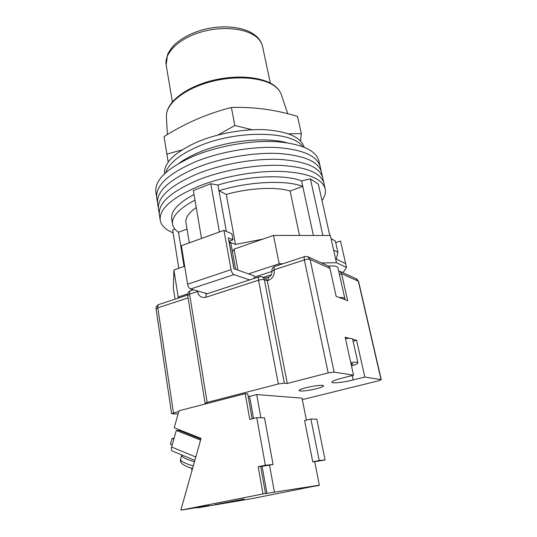 <?xml version="1.0" encoding="UTF-8"?>
<svg xmlns="http://www.w3.org/2000/svg" width="537" height="537" viewBox="0 0 537 537"><rect width="100%" height="100%" fill="white"/><g stroke="black" fill="none" stroke-linecap="round" stroke-linejoin="round"><path stroke-width="0.81" d="M159.361 214.686L159.321 214.424C158.267 202.946 171.31 191.42 198.455 179.848C222.949 170.108 255.612 164.403 280.844 165.403C306.849 167.088 321.227 173.062 323.965 183.312L325.16 188.621M173.142 232.87C165.456 229.708 161.147 225.446 160.201 220.089C159.18 208.792 172.283 197.408 199.509 185.916C224.083 176.25 256.827 170.518 282.106 171.417C308.151 172.995 322.529 178.821 325.227 188.903C325.959 192.629 324.872 196.508 321.985 200.543M158.489 209.054L158.449 208.786C157.361 197.126 170.35 185.466 197.401 173.807C221.821 164.007 254.397 158.321 279.589 159.422C305.56 161.221 319.931 167.329 322.71 177.747L323.898 183.023M157.616 203.442L159.321 214.424C158.267 202.946 171.31 191.42 198.455 179.848C222.949 170.108 255.612 164.403 280.844 165.403C306.849 167.088 321.227 173.062 323.965 183.312M156.75 197.864L157.576 203.167C156.462 191.333 169.39 179.539 196.354 167.799C220.7 157.932 253.196 152.266 278.341 153.468C304.271 155.374 318.642 161.624 321.455 172.202L322.643 177.452M158.449 208.786C157.361 197.126 170.35 185.466 197.401 173.807C221.821 164.007 254.397 158.321 279.589 159.422C305.56 161.221 319.931 167.329 322.71 177.747M155.884 192.306L156.71 197.582C155.569 185.567 168.437 173.646 195.32 161.818C219.586 151.884 251.994 146.245 277.099 147.541C302.989 149.561 317.36 155.945 320.206 166.692L321.388 171.9M157.576 203.167C156.462 191.333 169.39 179.539 196.354 167.799C220.7 157.932 253.196 152.266 278.341 153.468C304.271 155.374 318.642 161.624 321.455 172.202M155.844 192.024C154.676 179.828 167.49 167.772 194.28 155.871C218.472 145.876 250.799 140.258 275.864 141.647C301.713 143.775 316.085 150.293 318.971 161.201L320.139 166.383M156.71 197.582C155.569 185.567 168.437 173.646 195.32 161.818C219.586 151.884 251.994 146.245 277.099 147.541C302.989 149.561 317.36 155.945 320.206 166.692M201.523 238.448L193.333 190.568L210.786 183.735L217.928 185.043C247.926 175.727 284.509 174.196 301.566 180.902L310.406 178.875L318.32 184.157L329.792 235.488M178.801 268.278L172.692 230.084L174.706 228.869M322.891 235.481L310.406 178.875M219.411 232.004L210.786 183.735M262.821 239.133L235.501 244.422L229.145 241.818L230.923 243.496L235.636 269.319M171.733 219.022L171.699 218.794C170.759 211.101 178.197 203.006 194.005 194.508M331.047 238.529L335.363 241.093L337.914 252.41L336.316 259.136M313.393 235.475L302.747 186.366C285.691 179.814 249.034 181.439 218.955 190.716L217.928 185.043M226.345 231.4L218.955 190.716L226.285 194.461C249.195 187.869 276.065 186.574 290.108 191.031L302.747 186.366L301.566 180.902M194.965 200.12C179.103 208.544 171.632 216.539 172.545 224.11C173.055 227.245 175.049 229.95 178.519 232.232L187.01 229.098M184.063 266.453L178.519 232.232M196.233 207.517C188.695 212.853 185.252 217.821 185.903 222.432L185.936 222.613M226.285 194.461L235.501 244.422M290.108 191.031L299.485 235.454M333.611 249.994L337.914 252.41M198.435 146.339C236.434 129.726 292.591 130.8 302.6 146.561C292.591 130.8 236.434 129.726 198.435 146.339C179.694 154.522 168.793 163.308 165.718 172.692C168.793 163.308 179.694 154.522 198.435 146.339M179.15 163.208C184.6 159.2 191.373 155.522 199.462 152.152C226.46 140.707 265.144 136.673 286.597 142.688M164.503 173.82C163.751 162.798 174.793 152.132 197.636 141.815C218.076 133.223 245.161 128.511 266.473 129.806C288.51 131.726 301.062 137.512 304.143 147.158M344.747 299.565L344.908 298.854C344.62 297.874 342.72 297.411 339.203 297.458M344.908 298.854L337.934 267.674C337.323 266.124 334.128 265.607 328.355 266.13M184.688 266.238L173.901 269.977L173.337 288.208L175.055 299.183M335.706 242.61L340.512 241.019L345.667 263.68L335.578 258.774L330.369 235.488L273.501 235.428L234.078 249.101L232.427 251.752M342.915 272.695L346.533 267.5L336.457 262.7L321.609 262.982M273.501 235.428L279.186 263.781L283.026 263.707M279.186 263.781L248.503 273.883L233.917 268.715L228.306 237.851L232.991 239.804L228.923 241.241M254.545 278.307L254.075 275.857L248.503 273.883M187.695 293.907L178.17 297.042L178.109 298.183M237.938 270.138L234.078 249.101M173.901 269.977L178.17 297.042M335.578 258.774L336.457 262.7M345.667 263.68L346.533 267.5M207.248 293.699L190.595 289C189.152 288.356 188.158 286.765 187.608 284.221L181.358 245.711L223.942 230.366L231.883 233.783L232.991 239.804M223.942 230.366L231.044 269.661C231.642 272.259 232.622 273.91 233.984 274.608L190.595 289M249.557 279.931L233.984 274.608M351.48 365.905L351.513 365.912C355.729 364.65 357.864 363.623 357.917 362.831L352.641 339.196C352.299 338.337 349.902 338.122 345.445 338.545M357.917 362.831C357.608 362.106 355.212 361.992 350.728 362.488M351.279 364.985L352.91 363.864L350.943 363.462M316.273 388.775C306.701 390.936 300.948 391.547 299.008 390.607C299.116 389.882 301.512 388.909 306.177 387.694C313.83 385.707 323.737 384.667 323.589 385.828C323.435 386.573 320.998 387.553 316.273 388.775M178.821 411.503L171.605 413.671L178.103 414.014M349.258 338.33L345.157 337.223L353.534 375.215L334.142 372.101L328.188 372.9L287.288 383.472L284.362 383.143L278.354 383.962L207.168 402.435L205.107 403.314L206.866 403.562M353.098 341.243L356.575 340.297L352.655 339.243M356.575 340.297L364.831 377.034L381.055 379.639L358.34 281.213L341.592 273.662L339.424 274.34M308.48 256.995L326.677 265.291C328.577 266.023 329.671 267.064 329.98 268.419L336.128 296.296L347.667 300.673L341.592 273.662L339.834 271.286L338.78 271.467M302.324 399.615L378.659 380.767L381.055 379.639M262.486 277.025L265.593 278.139L267.319 280.75L287.288 383.472M353.534 375.215L341.613 378.243C335.256 379.907 331.994 381.236 331.832 382.216C331.779 383.68 343.667 382.391 353.239 379.941L364.831 377.034M300.552 141.009L301.331 133.592L288.544 133.874M252.142 129.739L234.857 125.504L217.968 135.002M181.855 149.964L166.879 154.092L164.033 136.579C174.491 130.021 185.312 124.282 196.482 119.355C207.718 114.535 219.344 110.575 231.373 107.481C253.82 106.769 275.877 109.763 297.545 116.455L301.331 133.592M166.879 154.092L168.229 162.073M231.373 107.481L234.857 125.504M173.82 439.172L172.062 438.467L174.028 438.427M172.182 444.938L170.43 444.22L172.062 438.467M172.397 451.04L172.135 450.932C171.276 450.295 171.095 448.992 171.592 447.026L176.297 430.439L179.083 430.426L200.865 439.071M200.576 440.092L176.297 430.439M244.275 499.007L215.069 504.605L244.275 499.007M263.002 493.946L265.506 493.557L260.68 466.539L258.176 466.76L263.002 493.946L180.848 510.15L201.053 438.407L174.196 427.767L179.029 410.771L245.187 393.641L247.705 393.843L252.155 418.779M245.187 393.641L249.759 419.357L256.76 417.658L265.338 465.23L273.078 464.552L260.68 466.539M260.901 417.766L256.679 394.554L302.036 398.145L306.399 420.075M269.547 465.304L274.434 492.167L319.354 485.186L314.675 461.679L312.769 461.854L319.213 460.498L325.107 459.981L314.675 461.679M319.213 460.498L310.889 419.021L304.573 420.505L312.769 461.854M256.679 394.554L249.577 396.373L248.134 396.266M198.542 507.277L197.952 507.787L252.491 498.524L318.79 485.294M274.434 492.167L265.506 493.557M198.596 507.626L209.007 505.579L180.848 510.15M318.837 485.535L312.554 486.515L319.354 485.186M258.176 466.76L265.338 465.23M180.459 430.251L180.278 430.902M256.76 417.658L264.519 417.853L273.078 464.552M310.889 419.021L316.823 419.169L325.107 459.981M266.996 493.631L262.096 466.264M253.531 418.444L249.577 396.373M234.051 268.762L229.145 241.818M187.608 284.221L231.044 269.661M329.98 268.419L310.104 259.445L334.142 372.101M188.071 297.921L157.804 307.808L173.464 412.886M328.188 372.9L304.351 259.928L274.266 269.762C274.783 274.897 272.783 278.455 268.265 280.442L267.319 280.75L264.358 279.703L284.362 383.143M278.354 383.962L258.545 280.233L205.933 297.256C201.523 298.156 198.703 296.243 197.475 291.517L189.568 294.115L207.168 402.435M203.986 292.779L206.678 293.887M263.378 277.347L271.4 274.743M258.545 280.233C260.982 279.522 262.922 279.347 264.358 279.703C263.976 278.059 263.036 277.052 261.539 276.689L259.331 276.75C258.478 277.011 258.216 278.173 258.545 280.233M274.722 266.439C272.595 267.392 271.662 269.024 271.937 271.333C272.064 274.172 271.091 276.058 268.997 276.991C268.171 277.246 267.929 278.394 268.265 280.442M205.933 297.256C205.664 295.243 206.007 294.088 206.96 293.793L259.082 276.83M271.937 271.333L274.266 269.762C273.924 267.741 274.152 266.607 274.944 266.365L304.68 256.599M197.401 290.92L197.475 291.517L198.495 291.229M304.351 259.928C306.862 259.196 308.782 259.035 310.104 259.445L307.479 256.538L304.888 256.525C304.157 256.753 303.976 257.888 304.351 259.928M190.36 290.812C188.373 291.705 187.473 293.236 187.661 295.397L189.568 294.115C189.319 292.148 189.675 291.02 190.642 290.718L193.421 289.799M171.605 413.671L156.079 308.956L157.804 307.808C157.589 305.895 157.992 304.774 158.999 304.459L187.621 295.055M340.451 271.568L355.944 278.636L358.588 281.462L356.79 279.012M352.272 375.538L353.239 379.941M275.562 86.558C278.455 89.001 280.401 91.787 281.408 94.915C280.515 92.055 278.683 89.457 275.89 87.101C264.573 77.368 235.797 74.791 209.658 82.027C183.466 89.189 165.483 104.413 166.416 116.643C165.711 103.185 183.714 88.424 209.47 81.228C235.293 74.086 263.607 76.469 275.4 86.423M256.626 36.523C259.767 39.429 261.761 42.819 262.6 46.692C261.928 43.416 260.15 40.443 257.263 37.765C247.141 28.266 222.217 25.568 200.328 32.267C178.385 38.899 164.094 53.311 166.155 64.91L166.195 65.145M171.592 447.026L195.81 457.021M194.475 461.753C186.218 459.336 181.962 457.195 181.714 455.329L181.842 454.967M181.674 455.45L180.553 459.43C180.788 461.337 185.037 463.505 193.3 465.921M159.321 214.424L160.201 220.089M172.545 224.11L171.699 218.794M185.903 222.432L189.286 242.852M271.95 271.433L254.33 277.179M268.762 277.065L265.52 278.119M187.661 295.397L205.107 403.314M158.71 304.553C156.797 305.412 155.925 306.882 156.079 308.956M381.277 379.753L358.588 281.462M166.416 116.643L167.349 134.559M281.408 94.915L287.745 113.743M172.377 101.822L166.155 64.91L167.584 54.438C169.356 50.847 171.853 47.424 175.082 44.162C182.399 37.65 191.964 32.757 203.792 29.495C224.244 24.266 246.074 26.984 256.391 36.308M262.6 46.692L270.333 83.081M172.135 450.932L194.864 460.37M192.588 468.452C183.654 465.982 179.627 463.015 180.519 459.551M197.643 507.834L197.582 507.431M191.971 470.66L191.588 468.177"/></g></svg>
